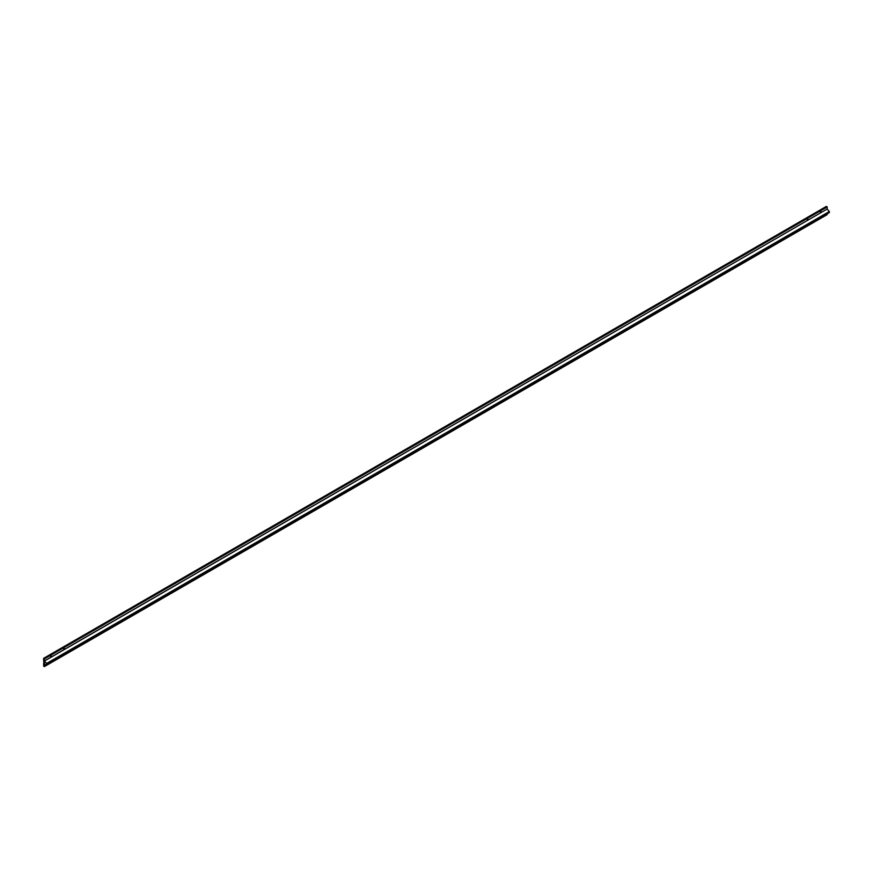 <?xml version="1.0" encoding="UTF-8"?>
<svg xmlns="http://www.w3.org/2000/svg" width="873" height="873" viewBox="0 0 873 873"><rect width="100%" height="100%" fill="white"/><g stroke="black" fill="none" stroke-linecap="round" stroke-linejoin="round"><path stroke-width="1.31" d="M809.282 223.477L46.629 663.436L53.286 660.425L53.122 659.759L66.326 652.895L66.162 652.229L65.693 652.786L66.162 652.229M52.642 660.315L46.476 663.873L46.629 664.484L829.35 212.586L829.208 211.975L822.792 215.391L822.606 216.264M820.271 211.975L820.893 211.331L820.271 211.975M50.601 656.343L51.212 655.699L50.601 656.343M807.318 225.299L807.863 224.994L807.318 225.299M807.23 219.505L807.841 218.861L807.23 219.505M63.642 648.814L64.253 648.17L63.642 648.814M63.729 654.608L64.275 654.303L63.729 654.608M809.751 222.921L809.555 223.794M66.413 652.371L65.966 653.102M65.693 652.786L52.926 660.632M822.322 215.947L809.991 223.062M44.436 666.535L44.436 664.451L46.629 664.484L46.629 663.436L44.468 661.025L44.436 658.853L43.65 658.329L44.37 658.744L827.091 206.836L826.371 206.421L43.65 658.329L826.371 206.421L827.091 206.836L44.436 658.853L827.157 206.956L44.436 658.853L44.436 660.937L827.157 209.04L827.157 206.956L827.157 209.04L44.468 661.025L827.157 209.04L44.468 661.025L46.629 663.436L829.35 211.528L827.2 209.127L829.35 211.528L829.35 212.586L46.629 664.484L44.447 664.408L44.436 666.535L827.157 214.638L827.157 213.852L827.157 214.638L44.414 666.579L43.65 666.154L43.65 662.956L44.436 662.509L43.65 662.956L44.436 663.404L43.65 658.329L43.65 661.527L44.436 661.974L44.436 663.404L43.65 662.956L43.65 666.154L44.436 666.535L827.157 214.638L44.414 666.579"/></g></svg>
